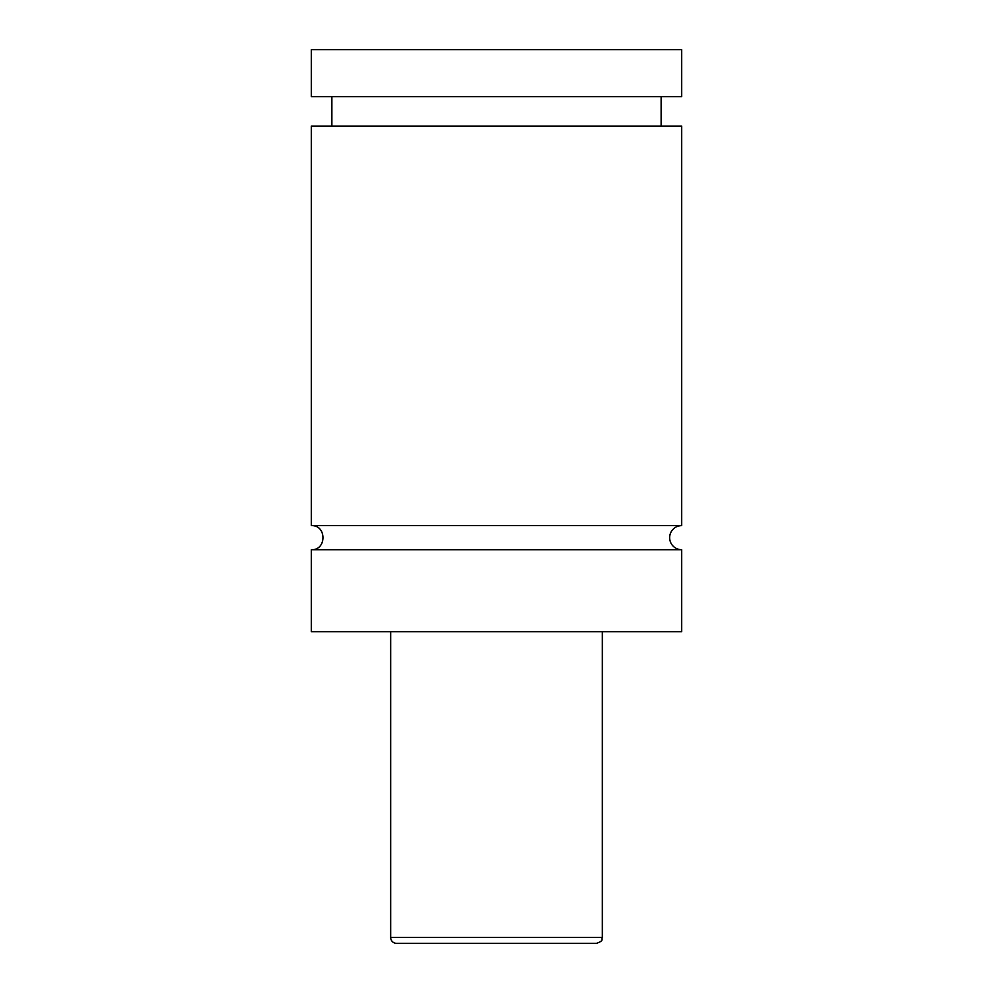 <?xml version="1.0" encoding="UTF-8"?>
<svg xmlns="http://www.w3.org/2000/svg" width="993" height="993" viewBox="0 0 993 993"><rect width="100%" height="100%" fill="white"/><g stroke="black" fill="none" stroke-linecap="round" stroke-linejoin="round"><path stroke-width="1.49" d="M311.293 549.712C326.846 550.457 326.846 524.863 311.293 525.607L681.707 525.607A12.053 12.053 0 0 0 669.654 537.66A12.053 12.053 0 0 0 681.707 549.712L681.707 631.734L311.293 631.734L311.293 549.712L681.707 549.712M596.458 943.35L396.542 943.35A5.884 5.884 0 0 1 390.671 937.466L602.329 937.466C601.199 939.217 604.489 940.557 596.458 943.35M602.329 631.734L602.329 937.466M311.293 525.607L311.293 126.086L681.707 126.086L681.707 525.607M311.293 49.65L681.707 49.65L681.707 96.681L311.293 96.681L311.293 49.65M390.671 937.466L390.671 631.734M661.127 126.086L661.127 96.681M331.873 126.086L331.873 96.681"/></g></svg>
